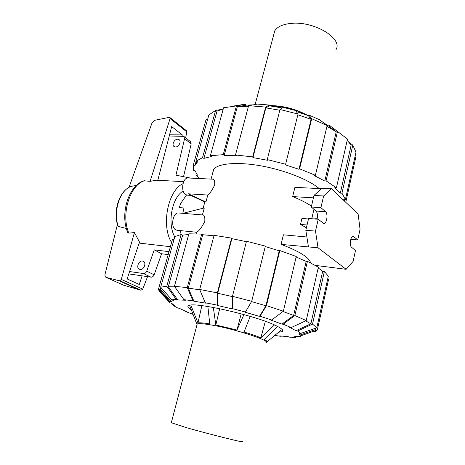 <?xml version="1.0" encoding="UTF-8"?>
<svg xmlns="http://www.w3.org/2000/svg" width="465" height="465" viewBox="0 0 465 465"><rect width="100%" height="100%" fill="white"/><g stroke="black" fill="none" stroke-linecap="round" stroke-linejoin="round"><path stroke-width="0.7" d="M140.087 269.456L139.471 269.287C135.792 268.014 138.657 260.295 142.523 261.034L143.179 261.214C146.841 262.498 143.947 270.229 140.087 269.456M175.45 146.946L174.259 146.626C171.353 145.185 174.224 138.989 177.682 139.227L178.915 139.552C181.803 141.005 178.903 147.213 175.45 146.946M169.016 251.641L154.241 249.868L146.719 271.182C145.958 272.816 144.877 273.606 143.476 273.542L129.607 271.543M169.254 135.989L183.768 136.367L184.564 138.709L175.927 175.189L190.685 178.101M128.822 273.897L150.956 277.152C152.351 277.216 153.421 276.437 154.171 274.827L161.547 253.768L168.185 254.588M183.53 176.694L191.191 143.877L190.394 141.552L184.088 136.611M154.241 249.868L161.547 253.768M154.171 274.827L146.719 271.182M191.191 143.877L184.564 138.709M174.759 236.848C167.016 223.52 171.94 197.288 183.198 191.016M127.538 232.006L128.857 233.163L134.414 232.57L121.295 279.407L119.865 280.75L118.715 280.616L106.02 277.349C105.067 276.826 104.753 275.745 105.078 274.106L117.436 224.421M117.715 225.368L118.29 226.426C113.286 212.72 118.883 192.754 129.049 187.296L151.979 123.056L154.613 120.313L168.342 117.535L169.859 117.5L170.091 118.569L150.079 181.35L144.034 180.78M171.573 242.515C160.925 225.56 167.952 190.278 182.995 183.687M157.809 180.298L171.678 126.596L182.297 134.908L181.995 136.111M142.121 275.85L139.268 284.481L127.137 278.919L139.488 242.038L134.414 232.57M118.29 226.426L126.37 228.449M106.02 277.349L123.748 285.243L140.965 290.241L142.743 289.131L121.295 279.407M142.743 289.131L147.556 276.652M182.297 134.908L169.556 134.804M185.645 137.832L186.831 131.886L186.349 130.653L169.981 117.599M183.698 181.652L156.327 180.217L150.079 181.35M186.831 131.886L170.091 118.569M139.541 289.974L118.715 280.616M136.466 185.413L130.677 186.459L129.049 187.296C118.436 193.062 113.059 212.284 117.901 225.926M139.134 243.09L170.399 246.694M335.771 49.993C343.809 38.915 314.2 20.693 290.945 23.424C282.65 24.285 277.245 26.784 274.728 30.911L273.635 35.015M307.493 115.314C295.92 108.955 283.295 105.7 269.613 105.549L269.299 105.555M305.139 114.431L298.588 111.484L298.582 112.193M292.183 109.548L292.165 109.298C285.33 107.31 278.692 106.189 272.252 105.95L272.019 106.159M171.318 422.732L186.43 427.655C210.726 434.589 247.862 443.796 242.102 441.512M196.939 324.954L197.195 323.966C198.956 323.28 204.158 323.71 212.801 325.25C237.028 329.505 272.362 341.368 265.893 342.827M267.067 341.798L280.819 330.441L281.284 328.709M250.257 316.38L244.015 332.027C251.001 334.12 256.604 336.05 260.83 337.823L265.358 321.327M266.555 342.281C267.695 341.798 266.933 340.845 264.26 339.415L277.477 326.401M260.83 337.823L274.443 324.954M213.307 307.423L215.83 325.006L236.987 330.022L243.939 314.561M190.842 305.162L197.951 322.873C200.095 322.629 204.036 322.972 209.767 323.902L207.872 306.493M196.881 324.169L189.563 305.377M196.544 323.344L197.032 324.582M197.951 322.873L201.857 305.65M215.83 325.006L219.683 308.667M236.987 330.022L241.196 313.811M319.228 188.592C308.83 179.664 284.435 170.016 260.836 165.836C237.22 161.628 218.143 163.407 213.598 169.347L212.441 174.055M347.192 140.378L351.162 145.08L340.328 193.12L334.748 187.75L336.404 187.831L347.483 139.093L337.497 131.426L326.058 180.833L324.803 181.036L314.154 175.526L315.404 175.317L327.145 125.509L319.536 119.738L308.958 115.058L311.713 118.703L299.588 168.818L298.983 169.301L285.039 164.744L285.609 164.244L298.03 114.047L295.548 110.496L283.237 107.392L279.994 109.502L267.259 159.582L267.445 160.268L252.925 157.589L265.841 107.874L269.351 105.817L282.365 107.961M223.241 108.961L217.016 111.152L203.926 158.367L202.502 157.676L195.899 161.291L197.555 161.826L194.951 165.47L196.102 161.361M248.391 106.502L237.324 106.741L246.281 105.148L253.28 104.84M279.814 110.228L265.841 107.874M296.234 111.472L308.353 115.651L311.091 119.296L297.85 114.779M323.838 122.998L328.552 125.91L336.236 131.723L326.947 126.358M194.951 165.47L193.324 164.947L193.382 170.266L194.975 170.574L197.48 175.2L195.91 174.898L196.306 173.468M252.925 157.589L252.704 156.897L265.655 107.078L269.177 105.026L257.482 104.084L248.612 105.683L235.488 154.984L236.406 155.752L224.165 155.426L223.229 154.665L236.429 105.904L223.566 107.775L210.366 155.74L211.808 156.438L203.926 158.367M224.165 155.426L237.324 106.741M311.091 119.296L298.983 169.301M343.978 200.601L343.699 199.09L345.437 199.421L355.981 152.195L352.784 145.103L341.967 193.213L340.328 193.12M344.658 199.276L344.292 200.897M336.236 131.723L324.803 181.036M355.004 156.56L355.801 157.269L345.762 202.298M348.756 142.04L352.784 145.103M345.437 199.421L341.967 193.213M315.404 175.317L299.588 168.818M327.145 125.509L311.713 118.703M308.353 115.651L308.958 115.058M298.03 114.047L279.994 109.502M285.609 164.244L267.259 159.582M252.704 156.897L235.488 154.984M265.655 107.078L248.612 105.683M269.177 105.026L269.351 105.817M236.429 105.904L245.421 104.317L246.281 105.148M245.421 104.317L237.679 105.369M223.229 154.665L210.366 155.74M202.502 157.676L215.632 110.42L208.866 114.954L195.899 161.291M215.632 110.42L221.741 109.391M193.324 164.947L206.105 119.348L207.75 118.953M195.91 174.898L199.142 178.514M328.552 125.91L329.772 125.608L337.497 131.426M335.974 130.276L329.772 125.608M336.404 187.831L326.058 180.833M318.2 267.939L322.71 271.275L310.858 323.832L295.984 330.696L289.48 327.302L291.137 327.587L306.232 320.583L318.368 267.177L307.417 261.324L294.868 315.537L283.139 324.204L281.924 324.111L293.618 315.468L283.022 311.457M305.639 320.856L310.858 323.832M193.097 314.416L185.221 311.364L186.564 311.602L179.101 308.254L177.746 308.022L173.009 305.389L170.858 303.052M191.33 309.899C188.063 307.981 187.128 306.598 188.523 305.749C192.446 301.041 259.034 316.293 277.349 326.337C282.29 328.906 283.871 330.662 282.092 331.615L278.622 332.254M173.009 305.389L174.648 305.772L171.608 303.226L169.946 302.837L169.522 301.111L158.623 288.689L172.562 238.993L174.032 239.44M160.675 287.172L166.784 286.231L181.141 234.546L174.828 236.592L160.675 287.172L171.777 299.82L173.521 300.32L171.236 301.605L160.338 289.189L161.477 288.091M199.834 289.846L188.302 288.108L193.905 301.204L192.87 300.716L187.25 287.585L201.729 234.098L188.883 233.808L174.427 286.335L183.925 299.687L185.459 300.227L177.7 299.902L168.318 286.789L174.782 286.835M193.905 301.204L206.228 303.221L205.21 302.732L217.388 305.162L217.364 292.88L231.593 238.127L231.872 238.638L246.369 241.678M232.471 296.315L251.699 301.308L265.358 246.113L246.479 241.248L232.471 296.315L232.529 308.946L217.701 305.517L217.684 293.27L232.465 296.629M298.501 336.282L295.484 337.299L289.614 337.177L288.341 336.724L279.727 335.887L280.994 336.329L274.751 335.451M251.542 301.582L265.928 305.796L259.476 316.386L244.95 312.178L245.444 312.027L251.699 301.308M327.668 279.064L328.616 279.273L317.316 329.964L301.628 335.515L299.942 336.701L298.298 336.224L293.863 336.834L295.484 337.299M265.248 246.543L279.233 250.838L279.808 250.542L266.474 305.633L259.999 316.247L271.659 320.013L270.456 319.932L281.924 324.111M322.71 271.275L324.367 271.479L312.532 324.111L297.623 330.981L300.82 333.417L299.024 332.998L299.867 335.102L315.543 329.551L315.491 328.226M160.338 289.189L160.849 287.37M168.318 286.789L182.635 235.156L188.691 234.5M188.302 288.108L202.734 234.715L213.964 235.819M217.684 293.27L231.872 238.638M279.233 250.838L265.928 305.796M296.141 257L306.168 261.365L293.618 315.468M315.875 328.092L315.642 329.115M159.623 290.898L159.472 291.433L169.946 302.837M159.472 291.433L158.519 289.683L158.623 288.689M172.376 239.644L172.562 238.993M171.236 301.605L169.522 301.111M171.777 299.82L176.183 299.367L166.784 286.231M181.141 234.546L182.635 235.156M177.7 299.902L176.183 299.367M201.729 234.098L202.734 234.715M174.427 286.335L187.25 287.585M183.925 299.687L192.87 300.716M231.593 238.127L214.092 235.337L199.677 289.474L205.21 302.732M199.677 289.474L217.364 292.88M217.701 305.517L217.388 305.162M232.25 308.597L245.444 312.027M271.659 320.013L283.359 311.207L296.257 256.5L279.808 250.542M266.474 305.633L283.359 311.207M259.999 316.247L259.476 316.386M306.168 261.365L307.417 261.324M294.868 315.537L306.232 320.583M283.139 324.204L291.137 327.587M301.628 335.515L299.867 335.102M317.316 329.964L316.148 331.156L314.555 331.777L314.759 330.871M281.546 336.108L280.994 336.329M185.221 311.364L184.803 310.864M297.623 330.981L295.984 330.696M300.82 333.417L316.799 327.761L328.307 276.187L324.367 271.479M312.532 324.111L316.799 327.761M203.124 208.233L204.838 201.955L190.58 195.323L188.342 193.806L207.809 195.044C210.035 193.26 212.325 189.912 214.673 185.012C214.952 180.961 214.249 179.013 212.563 179.17L188.226 177.985C182.693 177.235 180.403 191.563 185.599 194.55L187.285 195.149L190.685 195.37M196.486 232.215L197.096 231.93C199.148 230.873 201.717 227.385 204.803 221.456C205.082 217.027 204.356 214.859 202.612 214.952L178.717 212.982C172.893 212.011 170.19 227.065 175.712 229.826L177.136 230.303L196.486 232.215M306.883 237.005L283.412 234.802L281.093 244.387C291.642 248.333 299.518 252.169 304.72 255.89C308.359 258.54 310.265 260.842 310.434 262.789M308.469 218.963L301.942 218.451L300.524 224.444L305.993 227.53L306.034 229.35M313.956 209.297L311.945 217.899L309.8 218.591M321.542 188.714L294.909 187.319L292.665 196.59C300.355 199.688 306.633 202.868 311.48 206.123M202.397 214.935L204.304 207.931L182.948 213.33M204.838 201.955L205.914 202.002L207.809 195.044M205.914 202.002L188.342 193.806M196.166 232.372L195.201 232.087M186.523 195.004L180.734 203.362L179.292 207.611L183.948 207.971L182.786 213.319M180.548 230.64L181.048 234.563M305.993 227.53L306.452 227.565M281.093 244.387L318.037 247.799L346.117 269.305L315.357 265.399M311.945 217.899L317.27 218.312M300.524 224.444L307.057 224.99M346.117 269.305L353.133 261.371L355.469 250.53L351.546 247.235C349.128 245.543 350.622 235.685 353.208 236.232L357.754 239.94L360.055 229.268L358.131 214.074L331.551 188.767L323.617 195.986L320.914 207.657L325.564 211.732C328.302 213.79 326.732 224.095 323.75 223.555L318.24 219.248L308.58 218.492L305.819 230.262L308.435 246.822M331.551 188.767L322.036 188.273L313.991 195.428L311.277 207.001L316.002 211.046C317.485 212.79 317.845 215.493 317.084 219.155M292.665 196.59L313.427 197.84M357.754 239.94L350.779 239.301M323.617 195.986L313.991 195.428M320.914 207.657L311.277 207.001M318.24 219.248L315.497 231.111L305.819 230.262M315.497 231.111L318.037 247.799M150.956 277.152L143.476 273.542M140.965 290.241L119.865 280.75M128.857 233.163C120.644 214.493 130.008 184.547 144.772 180.664M353.871 236.54L352.505 236.418M325.564 211.732L316.002 211.046M179.339 139.884L178.915 139.552M143.476 261.365L143.179 261.214M127.753 232.547C119.708 213.964 128.689 184.977 144.278 180.699M274.728 30.911L255.145 104.503M171.254 422.964L197.195 323.966M196.683 161.547L196.213 163.221M242.027 104.672L231.181 106.415M282.092 331.615L282.493 329.888M169.429 301.704L158.519 289.683M316.148 331.156L316.334 330.313M196.149 233.808L196.59 232.209M211.069 179.101L213.79 169.109"/></g></svg>
